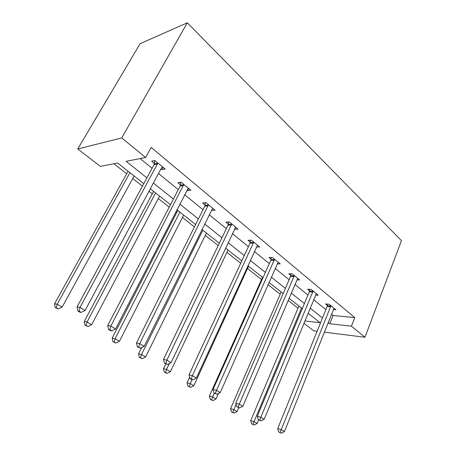 <?xml version="1.0" encoding="UTF-8"?>
<svg xmlns="http://www.w3.org/2000/svg" width="456" height="456" viewBox="0 0 456 456"><rect width="100%" height="100%" fill="white"/><g stroke="black" fill="none" stroke-linecap="round" stroke-linejoin="round"><path stroke-width="0.68" d="M143.794 183.643L117.619 162.997L100.366 166.394L77.748 148.964L140.072 43.713L187.302 22.8L401.457 240.66L364.96 337.263L351.439 326.182L354.762 317.615L151.141 147.391L145.601 157.491L126.158 161.316L146.912 177.88M317.108 331.261L313.757 330.845L303.907 323.253M113.926 163.727L126.688 173.736M132.781 178.518L142.454 186.116M148.998 191.246L152.304 193.84M158.3 198.548L169.216 207.115M175.64 212.154L176.523 212.849M182.423 217.478L194.421 226.9M205.263 235.404L218.213 245.567M226.923 252.402L240.705 263.22M247.483 268.538L261.499 279.539M268.003 284.641L280.195 294.211M288.089 300.407L298.013 308.193M140.134 158.563L152.099 168.298M158.506 173.508L178.302 189.61M184.6 194.735L203.005 209.703M209.196 214.736L226.33 228.673M232.417 233.626L248.395 246.622M254.38 251.49L269.296 263.619M275.185 268.407L289.121 279.745M294.912 284.458L307.954 295.066M313.648 299.7L325.869 309.635M331.472 314.19L333.051 315.478L354.762 317.615M333.342 309.521L335.821 309.744L329.158 304.243L325.561 303.952L327.368 305.44M315.575 295.043L318.22 295.226L311.214 289.452L307.629 289.229L309.533 290.791M296.89 279.836L299.717 279.967L292.347 273.891L288.779 273.754L290.78 275.395M277.202 263.842L280.246 263.91L272.477 257.503L268.932 257.463L271.041 259.19M256.437 246.998L259.715 246.981L251.524 240.226L248.013 240.289L250.236 242.113M234.521 229.214L238.055 229.117L229.396 221.975L225.925 222.157L228.274 224.084M211.419 210.244L215.152 210.227L205.992 202.675L202.572 202.983L205.057 205.023M186.949 190.158L187.524 190.631L190.91 190.237L181.203 182.229L177.84 182.679L180.473 184.845M160.996 168.851L161.886 169.581L165.197 169.034L154.892 160.535L151.609 161.145L154.407 163.442M154.761 163.732L155.542 164.377M145.601 157.491L121.729 137.929L187.302 22.8M121.729 137.929L77.748 148.964M304.842 320.984L320.078 322.683L308.062 313.204M302.277 308.644L289.036 298.201M283.153 293.561L268.994 282.395M263.015 277.675L247.859 265.723M241.771 260.923L225.532 248.11M219.342 243.23L201.911 229.482M195.613 224.512L176.882 209.743M170.476 204.687L150.315 188.784M324.267 332.162L364.96 337.263M328.143 322.489L329.739 323.76L351.439 326.182M153.387 183.05L173.411 199.027M179.778 204.106L198.388 218.954M204.647 223.947L221.964 237.764M228.12 242.677L244.256 255.554M250.304 260.382L265.369 272.403M271.32 277.145L285.393 288.374M291.241 293.043L304.408 303.548M310.16 308.136L322.489 317.974M333.051 315.478L329.739 323.76M235.347 227.595L234.561 229.248M212.798 208.284L211.709 210.484M188.676 188.391L187.524 190.631M163.105 167.306L161.886 169.581M330.76 306.745L327.163 306.438L277.704 428.606L281.249 429.655L330.965 305.737M280.126 432.43L278.701 432.009L281.398 433.2L280.126 432.43L281.249 429.655L284.424 431.581L334.037 308.273M327.163 306.438L327.522 304.112M277.704 428.606L278.701 432.009M281.398 433.2L284.424 431.581M298.931 306.005L250.737 420.666L253.975 421.618L257.116 423.493L258.609 419.902M301.507 308.034L252.943 424.291L251.649 423.898L254.203 425.032L252.943 424.291M257.116 423.493L254.203 425.032M251.649 423.898L250.737 420.666M312.901 292.045L309.31 291.811L257.309 416.248L260.832 417.246L313.118 291.019M259.709 420.118L258.301 419.714L261.049 420.928L259.709 420.118L260.832 417.246L264.178 419.275L316.344 293.681M309.31 291.811L309.698 289.36M257.309 416.248L258.301 419.714M261.049 420.928L264.178 419.275M294.12 276.592L290.546 276.439L235.798 403.207L239.28 404.153L294.348 275.544M238.169 407.128L236.772 406.741L239.582 407.983L238.169 407.128L239.28 404.153L242.814 406.296L297.745 278.342M290.546 276.439L290.968 273.839M235.798 403.207L236.772 406.741M239.582 407.983L242.814 406.296M281.158 291.982L230.588 408.667L233.791 409.573L237.097 411.546L238.727 407.744M236.088 404.261L232.771 412.332L231.488 411.962L234.093 413.119L232.771 412.332M237.097 411.546L234.093 413.119M231.488 411.962L230.588 408.667M262.508 277.276L209.384 396.042L212.553 396.897L216.03 398.977L218.452 393.505M214.217 393.152L211.538 399.752L210.273 399.399L212.929 400.573L211.538 399.752M216.03 398.977L212.929 400.573M210.273 399.399L209.384 396.042M274.347 260.313L270.796 260.256L213.072 389.43L216.509 390.313L274.586 259.242M215.409 393.403L214.029 393.038L216.902 394.303L215.409 393.403L216.509 390.313L220.242 392.582L278.166 262.194M270.796 260.256L271.252 257.492M213.072 389.43L214.029 393.038M216.902 394.303L220.242 392.582M253.496 243.156L249.979 243.202L189.023 374.849L192.403 375.664L253.753 242.062M191.315 378.873L189.964 378.537L191.548 379.495L192.905 379.831L191.315 378.873L192.403 375.664L196.359 378.07L257.526 245.174M249.979 243.202L250.469 240.244M189.023 374.849L189.964 378.537M192.905 379.831L196.359 378.07M231.483 225.036L228 225.196L163.539 359.402L166.85 360.137L231.751 223.919M165.779 363.472L164.456 363.17L167.46 364.486L165.779 363.472L166.85 360.137L171.046 362.685L235.735 227.202M228 225.196L228.541 222.021M163.539 359.402L164.456 363.17M167.46 364.486L171.046 362.685M189.616 377.169L187.045 382.732L190.158 383.536L193.828 385.725L248.531 266.253M191.97 379.597L189.16 386.488L187.912 386.158L190.631 387.361L189.16 386.488M193.828 385.725L190.631 387.361M187.912 386.158L187.045 382.732M165.739 363.945L163.47 368.693L166.525 369.428L170.401 371.743L228.023 250.076M169.324 363.552L166.525 369.428L165.539 372.489L164.314 372.187L167.09 373.413L165.539 372.489M170.401 371.743L167.09 373.413M164.314 372.187L163.47 368.693M141.656 347.597L138.556 353.856L141.537 354.517L145.641 356.962L206.425 233.039M202.857 230.229L141.537 354.517L140.573 357.692L139.376 357.418L142.215 358.667L140.573 357.692M145.641 356.962L142.215 358.667M139.376 357.418L138.556 353.856M208.198 205.878L204.772 206.163L136.481 342.997L139.707 343.642L208.483 204.733M138.658 347.113L137.37 346.845L140.448 348.196L138.658 347.113L139.707 343.642L144.17 346.355L212.701 208.21M204.772 206.163L205.365 202.732M136.481 342.997L137.37 346.845M140.448 348.196L144.17 346.355M177.76 210.433L112.187 338.152L115.083 338.728L119.426 341.322L183.648 215.078M179.881 212.103L115.083 338.728L114.142 342.028L112.98 341.789L115.881 343.06L114.142 342.028M119.426 341.322L115.881 343.06M112.98 341.789L112.187 338.152M183.54 185.581L180.171 186.008L107.701 325.555L110.825 326.091L183.842 184.406M109.805 329.711L108.556 329.488L110.46 330.634L111.709 330.862L109.805 329.711L110.825 326.091L115.579 328.981L188.311 188.094M180.171 186.008L180.827 182.28M107.701 325.555L108.556 329.488M111.709 330.862L115.579 328.981M153.609 191.389L84.235 321.503L87.028 321.987L91.639 324.735L159.589 196.103M155.61 192.962L87.028 321.987L86.11 325.419L84.993 325.213L87.957 326.513L86.11 325.419M91.639 324.735L87.957 326.513M84.993 325.213L84.235 321.503M157.377 164.046L154.088 164.633L77.03 306.962L80.034 307.378L157.394 164.017L157.696 162.843M79.048 311.163L77.845 310.981L79.874 312.206L81.077 312.388L79.048 311.163L80.034 307.378L85.101 310.462L161.675 167.586L162.444 166.759M154.088 164.633L154.818 160.546M77.03 306.962L77.845 310.981M81.077 312.388L85.101 310.462M128.073 171.245L54.543 303.821L57.217 304.192L62.119 307.122L134.149 176.033M129.931 172.71L57.217 304.192L56.333 307.772L55.261 307.612L58.294 308.934L56.333 307.772M62.119 307.122L58.294 308.934M55.261 307.612L54.543 303.821M330.931 306.044L327.334 305.737M313.084 291.333L309.493 291.105M294.314 275.857L290.74 275.715M274.546 259.572L271.001 259.515M253.713 242.392L250.19 242.444M231.705 224.261L228.228 224.42M208.438 205.08L205.012 205.371M183.791 184.765L180.428 185.204M157.645 163.214L154.35 163.807M157.394 164.017L154.1 164.605"/></g></svg>
